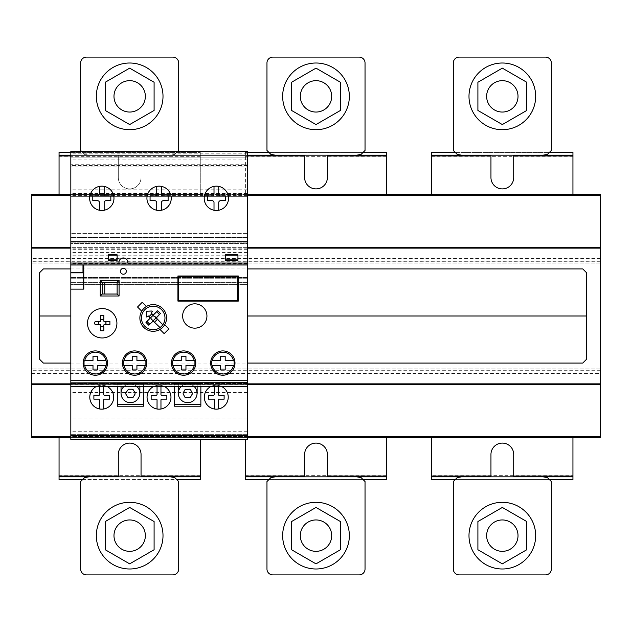 <?xml version="1.0" encoding="UTF-8"?>
<svg xmlns="http://www.w3.org/2000/svg" width="632" height="632" viewBox="0 0 632 632"><rect width="100%" height="100%" fill="white"/><g stroke="black" fill="none" stroke-linecap="round" stroke-linejoin="round"><path stroke-width="0.47" stroke-dasharray="3.16 2.37" d="M316 563.855L291.573 549.745L291.573 521.542L316 507.441L340.427 521.542L340.427 549.745L316 563.855L291.573 549.745L316 563.855L340.427 549.745L316 563.855M323.845 549.232A15.689 15.689 0 0 0 329.588 527.799A15.689 15.689 0 0 0 308.155 522.056A15.689 15.689 0 0 0 302.412 543.488A15.689 15.689 0 0 0 323.845 549.232M316 568.99A33.346 33.346 0 0 1 282.654 535.644A33.346 33.346 0 0 1 316 502.306A33.346 33.346 0 0 1 349.346 535.644A33.346 33.346 0 0 1 316 568.99A33.346 33.346 0 0 1 282.654 535.644A33.346 33.346 0 0 1 316 502.306A33.346 33.346 0 0 0 282.654 535.644A33.346 33.346 0 0 0 316 568.99A33.346 33.346 0 0 0 349.346 535.644A33.346 33.346 0 0 0 316 502.306A33.346 33.346 0 0 1 349.346 535.644A33.346 33.346 0 0 1 316 568.99M340.427 549.745L340.427 521.542L340.427 549.745M340.427 521.542L316 507.441L340.427 521.542M316 507.441L291.573 521.542L316 507.441M291.573 521.542L291.573 549.745L291.573 521.542M129.671 563.855L105.244 549.745L105.244 521.542L129.671 507.441L154.097 521.542L154.097 549.745L129.671 563.855L105.244 549.745L129.671 563.855L154.097 549.745L129.671 563.855M137.515 549.232A15.689 15.689 0 0 0 143.259 527.799A15.689 15.689 0 0 0 121.826 522.056A15.689 15.689 0 0 0 116.083 543.488A15.689 15.689 0 0 0 137.515 549.232M129.671 568.99A33.346 33.346 0 0 1 96.325 535.644A33.346 33.346 0 0 1 129.671 502.306A33.346 33.346 0 0 1 163.009 535.644A33.346 33.346 0 0 1 129.671 568.99A33.346 33.346 0 0 1 96.325 535.644A33.346 33.346 0 0 1 129.671 502.306A33.346 33.346 0 0 0 96.325 535.644A33.346 33.346 0 0 0 129.671 568.99A33.346 33.346 0 0 0 163.009 535.644A33.346 33.346 0 0 0 129.671 502.306A33.346 33.346 0 0 1 163.009 535.644A33.346 33.346 0 0 1 129.671 568.99M154.097 549.745L154.097 521.542L154.097 549.745M154.097 521.542L129.671 507.441L154.097 521.542M129.671 507.441L105.244 521.542L129.671 507.441M105.244 521.542L105.244 549.745L105.244 521.542M502.329 563.855L477.903 549.745L477.903 521.542L502.329 507.441L526.756 521.542L526.756 549.745L502.329 563.855L477.903 549.745L502.329 563.855L526.756 549.745L502.329 563.855M510.174 549.232A15.689 15.689 0 0 0 515.917 527.799A15.689 15.689 0 0 0 494.485 522.056A15.689 15.689 0 0 0 488.741 543.488A15.689 15.689 0 0 0 510.174 549.232M502.329 568.99A33.346 33.346 0 0 1 468.991 535.644A33.346 33.346 0 0 1 502.329 502.306A33.346 33.346 0 0 1 535.675 535.644A33.346 33.346 0 0 1 502.329 568.99A33.346 33.346 0 0 1 468.991 535.644A33.346 33.346 0 0 1 502.329 502.306A33.346 33.346 0 0 0 468.991 535.644A33.346 33.346 0 0 0 502.329 568.99A33.346 33.346 0 0 0 535.675 535.644A33.346 33.346 0 0 0 502.329 502.306A33.346 33.346 0 0 1 535.675 535.644A33.346 33.346 0 0 1 502.329 568.99M526.756 549.745L526.756 521.542L526.756 549.745M526.756 521.542L502.329 507.441L526.756 521.542M502.329 507.441L477.903 521.542L502.329 507.441M477.903 521.542L477.903 549.745L477.903 521.542M545.479 57.101L545.479 57.101A5.886 5.886 0 0 1 551.365 62.987L551.365 150.463L547.438 154.382L543.125 155.172L461.534 155.172L457.22 154.382L453.294 150.463L453.294 62.987A5.886 5.886 0 0 1 459.18 57.101M543.125 155.172L461.534 155.172M502.329 68.145L477.903 82.255L477.903 110.458L502.329 124.559L526.756 110.458L526.756 82.255L502.329 68.145L477.903 82.255L502.329 68.145L526.756 82.255L502.329 68.145M488.741 88.512A15.689 15.689 0 0 1 510.174 82.768A15.689 15.689 0 0 1 515.917 104.201A15.689 15.689 0 0 1 494.485 109.944A15.689 15.689 0 0 1 488.741 88.512M502.329 129.694A33.346 33.346 0 0 0 535.675 96.356A33.346 33.346 0 0 0 502.329 63.01A33.346 33.346 0 0 0 468.991 96.356A33.346 33.346 0 0 0 502.329 129.694A33.346 33.346 0 0 0 535.675 96.356A33.346 33.346 0 0 0 502.329 63.01A33.346 33.346 0 0 1 535.675 96.356A33.346 33.346 0 0 1 502.329 129.694A33.346 33.346 0 0 1 468.991 96.356A33.346 33.346 0 0 1 502.329 63.01A33.346 33.346 0 0 0 468.991 96.356A33.346 33.346 0 0 0 502.329 129.694M526.756 82.255L526.756 110.458L526.756 82.255M526.756 110.458L502.329 124.559L526.756 110.458M502.329 124.559L477.903 110.458L502.329 124.559M477.903 110.458L477.903 82.255L477.903 110.458M177.932 151.238L174.78 154.382L170.466 155.172L88.875 155.172L84.562 154.382L81.41 151.238M172.82 57.101L172.82 57.101A5.886 5.886 0 0 1 178.706 62.987L178.706 150.463L174.78 154.382L170.466 155.172L88.875 155.172L84.562 154.382L80.635 150.463L80.635 62.987A5.886 5.886 0 0 1 86.521 57.101M129.671 68.145L105.244 82.255L105.244 110.458L129.671 124.559L154.097 110.458L154.097 82.255L129.671 68.145L105.244 82.255L129.671 68.145L154.097 82.255L129.671 68.145M116.083 88.512A15.689 15.689 0 0 1 137.515 82.768A15.689 15.689 0 0 1 143.259 104.201A15.689 15.689 0 0 1 121.826 109.944A15.689 15.689 0 0 1 116.083 88.512M129.671 129.694A33.346 33.346 0 0 0 163.009 96.356A33.346 33.346 0 0 0 129.671 63.01A33.346 33.346 0 0 0 96.325 96.356A33.346 33.346 0 0 0 129.671 129.694A33.346 33.346 0 0 0 163.009 96.356A33.346 33.346 0 0 0 129.671 63.01A33.346 33.346 0 0 1 163.009 96.356A33.346 33.346 0 0 1 129.671 129.694A33.346 33.346 0 0 1 96.325 96.356A33.346 33.346 0 0 1 129.671 63.01A33.346 33.346 0 0 0 96.325 96.356A33.346 33.346 0 0 0 129.671 129.694M154.097 82.255L154.097 110.458L154.097 82.255M154.097 110.458L129.671 124.559L154.097 110.458M129.671 124.559L105.244 110.458L129.671 124.559M105.244 110.458L105.244 82.255L105.244 110.458M359.15 57.101L359.15 57.101A5.886 5.886 0 0 1 365.035 62.987L365.035 150.463L361.109 154.382L356.796 155.172L275.204 155.172L270.891 154.382L266.965 150.463L266.965 62.987A5.886 5.886 0 0 1 272.85 57.101M356.796 155.172L275.204 155.172M316 68.145L291.573 82.255L291.573 110.458L316 124.559L340.427 110.458L340.427 82.255L316 68.145L291.573 82.255L316 68.145L340.427 82.255L316 68.145M302.412 88.512A15.689 15.689 0 0 1 323.845 82.768A15.689 15.689 0 0 1 329.588 104.201A15.689 15.689 0 0 1 308.155 109.944A15.689 15.689 0 0 1 302.412 88.512M316 129.694A33.346 33.346 0 0 0 349.346 96.356A33.346 33.346 0 0 0 316 63.01A33.346 33.346 0 0 0 282.654 96.356A33.346 33.346 0 0 0 316 129.694A33.346 33.346 0 0 0 349.346 96.356A33.346 33.346 0 0 0 316 63.01A33.346 33.346 0 0 1 349.346 96.356A33.346 33.346 0 0 1 316 129.694A33.346 33.346 0 0 1 282.654 96.356A33.346 33.346 0 0 1 316 63.01A33.346 33.346 0 0 0 282.654 96.356A33.346 33.346 0 0 0 316 129.694M340.427 82.255L340.427 110.458L340.427 82.255M340.427 110.458L316 124.559L340.427 110.458M316 124.559L291.573 110.458L316 124.559M291.573 110.458L291.573 82.255L291.573 110.458M543.125 476.828L461.534 476.828L543.125 476.828L547.438 477.618L551.365 481.537L551.365 569.013A5.886 5.886 0 0 1 545.479 574.899L459.18 574.899M453.294 569.013L453.294 481.537L457.22 477.618L461.534 476.828M170.466 476.828L88.875 476.828L170.466 476.828L174.78 477.618L178.706 481.537L178.706 569.013A5.886 5.886 0 0 1 172.82 574.899L86.521 574.899M80.635 569.013L80.635 481.537L84.562 477.618L88.875 476.828M356.796 476.828L275.204 476.828L356.796 476.828L361.109 477.618L365.035 481.537L365.035 569.013A5.886 5.886 0 0 1 359.15 574.899L272.85 574.899M266.965 569.013L266.965 481.537L270.891 477.618L275.204 476.828M200.281 155.954L200.281 194.395L200.281 152.423L200.281 155.954L141.047 155.954L141.047 155.172L118.295 155.172L118.295 177.521A11.376 11.376 0 0 0 129.671 188.905A11.376 11.376 0 0 0 141.047 177.529L141.047 155.954M70.831 152.423L200.281 152.423L59.06 152.423L59.06 194.395L200.281 194.395L59.06 194.395M70.831 155.172L118.295 155.172L118.295 177.521A11.376 11.376 0 0 0 129.671 188.905A11.376 11.376 0 0 0 141.047 177.529L141.047 155.172L200.281 155.172L59.06 155.172M118.295 155.954L70.831 155.954M200.281 156.341L59.06 156.341M386.61 194.395L245.39 194.395L386.61 194.395L386.61 152.423L245.39 152.423L245.39 194.395L245.39 152.423L247.349 152.423M268.932 152.423L363.068 152.423M386.61 155.172L247.349 155.172M247.349 155.954L245.39 155.954M386.61 156.341L245.39 156.341M327.376 155.172L327.376 177.529A11.376 11.376 0 0 1 316 188.905A11.376 11.376 0 0 1 304.624 177.521L304.624 155.172M572.94 194.395L572.94 152.423L431.719 152.423L431.719 194.395L572.94 194.395L431.719 194.395M455.261 152.423L549.398 152.423M572.94 155.172L431.719 155.172M572.94 156.341L431.719 156.341M513.705 155.172L513.705 177.529A11.376 11.376 0 0 1 502.329 188.905A11.376 11.376 0 0 1 490.953 177.521L490.953 155.172M200.281 439.564L200.281 479.577L59.06 479.577L59.06 437.605L200.281 437.605L59.06 437.605M82.602 479.577L176.739 479.577M200.281 476.828L59.06 476.828M200.281 475.659L59.06 475.659M141.047 476.828L141.047 454.471A11.376 11.376 0 0 0 129.671 443.095A11.376 11.376 0 0 0 118.295 454.479L118.295 476.828M386.61 437.605L245.39 437.605L386.61 437.605L386.61 479.577L245.39 479.577L245.39 439.564M268.932 479.577L363.068 479.577M386.61 476.828L245.39 476.828M386.61 475.659L245.39 475.659M327.376 476.828L327.376 454.471A11.376 11.376 0 0 0 316 443.095A11.376 11.376 0 0 0 304.624 454.479L304.624 476.828M572.94 475.659L572.94 479.577L431.719 479.577L431.719 437.605L572.94 437.605L572.94 475.659L431.719 475.659M455.261 479.577L549.398 479.577M572.94 476.828L431.719 476.828M513.705 476.828L513.705 454.471A11.376 11.376 0 0 0 502.329 443.095A11.376 11.376 0 0 0 490.953 454.479L490.953 476.828M431.719 437.605L572.94 437.605M600.4 373.623L600.4 384.651L600.4 368.954L600.4 373.623L31.6 373.623L31.6 368.954L31.6 384.651L31.6 373.623M600.4 194.395L600.4 437.605L31.6 437.605L31.6 194.395L600.4 194.395L600.4 284.621L600.4 194.395M600.4 261.087L600.4 247.349L600.4 263.046L600.4 261.087L31.6 261.087L31.6 263.046L31.6 247.349L31.6 261.087M247.349 194.395L70.831 194.395L70.831 284.621L70.831 194.395M70.831 437.605L70.831 347.379L70.831 437.605L70.831 399.558L70.831 437.605L247.349 437.605M247.349 195.572L70.831 195.572M600.4 263.046L31.6 263.046L600.4 263.046M600.4 261.735L31.6 261.735M600.4 258.377L31.6 258.377M600.4 247.349L31.6 247.349M247.349 247.349L70.831 247.349M247.349 248.123L70.831 248.123M247.349 383.861L70.831 383.861M247.349 384.651L247.349 436.815L247.349 384.651L70.831 384.651L70.831 436.815L70.831 380.725L70.831 384.651L247.349 384.651L70.831 384.651M600.4 384.651L31.6 384.651M600.4 370.265L31.6 370.265M600.4 368.954L31.6 368.954L600.4 368.954M600.4 370.913L31.6 370.913M247.349 164.731L247.349 436.815L247.349 263.038L247.349 436.42L70.831 436.428L70.831 417.989L70.831 436.42L247.349 436.42L247.349 436.001L70.831 436.001L70.831 263.038L70.831 436.815L70.831 151.238L247.349 151.238L247.349 241.463L70.831 241.463L247.349 241.463L247.349 196.355L70.831 196.355L247.349 196.355L247.349 157.123L70.831 157.123L247.349 157.123L247.349 193.534L247.349 166.145L70.831 166.145L247.349 166.145L247.349 164.731L70.831 164.731M153.205 304.624A13.335 13.335 0 0 0 139.87 317.959A13.335 13.335 0 0 0 153.205 331.294A13.335 13.335 0 0 0 166.54 317.959A13.335 13.335 0 0 0 153.205 304.624M141.718 311.181A13.335 13.335 0 0 1 146.434 306.473L142.247 302.286L137.531 307.002L141.718 311.181M160.03 327.55L153.213 321.056L148.741 325.196L145.968 322.423L150.108 317.951L148.496 316.016L146.758 317.059L146.276 316.34L146.505 311.252L151.593 311.023L152.32 311.505L151.269 313.243L153.213 314.855L157.676 310.715L160.449 313.488L156.309 317.951L162.803 324.777A11.771 11.771 0 0 0 155.614 306.433A11.771 11.771 0 0 0 141.686 320.369A11.771 11.771 0 0 0 160.03 327.55M149.049 316.569L151.822 313.796M164.699 324.73A13.335 13.335 0 0 1 159.975 329.446L164.162 333.633L168.878 328.917L164.699 324.73M130.421 383.901A9.385 9.385 0 0 1 139.806 393.286A9.385 9.385 0 0 1 130.421 402.671A9.385 9.385 0 0 1 121.036 393.286A9.385 9.385 0 0 1 136.804 386.413A9.385 9.385 0 0 0 124.038 386.413A9.385 9.385 0 0 1 130.421 383.901M143.598 386.413L143.598 382.684L117.315 382.684L117.315 386.413M143.598 383.703L117.315 383.466L143.598 383.466L143.598 382.684L117.315 382.684L117.315 383.703L143.598 383.703L143.598 406.218L117.315 406.218L117.315 383.703M143.598 383.663L117.315 383.663M187.696 402.671A9.385 9.385 0 0 0 197.073 393.286A9.385 9.385 0 0 0 187.696 383.901A9.385 9.385 0 0 1 194.071 386.413A9.385 9.385 0 0 0 181.313 386.413A9.385 9.385 0 0 1 187.696 383.901A9.385 9.385 0 0 0 178.311 393.286A9.385 9.385 0 0 0 187.696 402.671M200.865 386.413L200.865 382.684L174.582 382.684L174.582 386.413M200.865 383.703L174.582 383.466L200.865 383.466L200.865 382.684L174.582 382.684L174.582 383.703L200.865 383.703L200.865 406.218L174.582 406.218L174.582 383.703M200.865 383.663L174.582 383.663M99.769 386.413L99.769 385.394A11.969 11.969 0 0 0 99.769 408.999A11.969 11.969 0 0 0 113.697 397.196A11.969 11.969 0 0 0 103.695 385.394L103.695 386.413M149.879 404.93A11.969 11.969 0 0 0 157.044 408.999L157.044 399.938A0.79 0.79 0 0 0 156.341 399.163L151.159 399.163L151.159 395.237L156.317 395.237A0.798 0.798 0 0 0 157.044 394.431L157.044 385.394A11.969 11.969 0 0 1 164.186 386.413A11.969 11.969 0 0 0 153.829 386.413A11.969 11.969 0 0 1 157.044 385.394A11.969 11.969 0 0 0 149.879 404.93M157.044 386.413L157.044 385.394A11.969 11.969 0 0 1 160.963 385.394L160.963 394.455A0.798 0.798 0 0 0 161.689 395.237L166.848 395.237L166.848 399.163L161.666 399.163A0.79 0.79 0 0 0 160.963 399.953L160.963 408.999A11.969 11.969 0 0 0 160.963 385.394L160.963 386.413M214.319 386.413L214.319 385.394A11.969 11.969 0 0 0 214.319 408.999A11.969 11.969 0 0 0 225.403 389.462A11.969 11.969 0 0 0 218.238 385.394L218.238 386.413M218.238 408.999L218.238 399.953A0.79 0.79 0 0 1 218.941 399.163L224.123 399.163L224.123 395.237L218.964 395.237A0.798 0.798 0 0 1 218.238 394.455L218.238 385.394A11.969 11.969 0 0 0 214.319 385.394L214.319 394.431A0.798 0.798 0 0 1 213.584 395.237L208.434 395.237L208.434 399.163L213.616 399.163A0.79 0.79 0 0 1 214.319 399.938L214.319 408.999M70.831 384.098L70.831 439.564L70.831 383.466L70.831 384.098L247.349 384.098L70.831 383.703M247.349 383.703L247.349 384.098M211.096 386.413A11.969 11.969 0 0 1 221.453 386.413A11.969 11.969 0 0 0 211.096 386.413M96.554 386.413A11.969 11.969 0 0 1 106.911 386.413A11.969 11.969 0 0 0 96.554 386.413M103.695 408.999L103.695 399.961A0.798 0.798 0 0 1 104.375 399.163L109.573 399.163L109.573 395.237L104.422 395.237A0.798 0.798 0 0 1 103.695 394.455L103.695 385.394A11.969 11.969 0 0 0 99.769 385.394L99.769 394.431A0.798 0.798 0 0 1 99.042 395.237L93.884 395.237L93.884 399.163L99.066 399.163A0.79 0.79 0 0 1 99.769 399.938L99.769 408.999M247.349 436.594L247.349 439.564L70.831 439.564L70.831 436.001L247.349 436.001L247.349 436.594L70.831 436.594M247.349 383.466L70.831 383.466L247.349 383.466M247.349 417.989L70.831 417.989M247.349 434.65L70.831 434.65L247.349 434.65M247.349 436.42L70.831 436.42M247.349 436.199L70.831 436.199M247.349 435.638L70.831 435.638M107.219 365.691A12.158 12.158 0 0 0 97.968 351.195A12.158 12.158 0 0 0 83.471 360.445A12.158 12.158 0 0 0 92.722 374.942A12.158 12.158 0 0 0 107.219 365.691M194.79 328.15A12.158 12.158 0 0 0 206.941 315.992A12.158 12.158 0 0 0 194.79 303.834A12.158 12.158 0 0 0 182.632 315.992A12.158 12.158 0 0 0 194.79 328.15M102.21 337.962A14.71 14.71 0 0 0 116.92 323.252A14.71 14.71 0 0 0 102.21 308.542A14.71 14.71 0 0 0 87.5 323.252A14.71 14.71 0 0 0 102.21 337.962M122.418 363.068A12.158 12.158 0 0 0 134.577 375.226A12.158 12.158 0 0 0 146.735 363.068A12.158 12.158 0 0 0 134.577 350.91A12.158 12.158 0 0 0 122.418 363.068M183.604 375.226A12.158 12.158 0 0 0 195.77 363.068A12.158 12.158 0 0 0 183.604 350.91A12.158 12.158 0 0 0 171.446 363.068A12.158 12.158 0 0 0 183.604 375.226M222.835 375.226A12.158 12.158 0 0 0 234.993 363.068A12.158 12.158 0 0 0 222.835 350.91A12.158 12.158 0 0 0 210.677 363.068A12.158 12.158 0 0 0 222.835 375.226M234.148 361.259L233.492 360.714L225.19 360.714L225.19 356.211L220.481 356.211L220.481 360.714L212.178 360.714L211.515 361.259L211.515 364.877L212.178 365.422L220.481 365.422L220.481 369.933L225.19 369.933L225.19 365.422L233.492 365.422L234.148 364.877L234.148 361.259M233.485 360.714L233.492 360.714A10.91 10.91 0 0 0 212.178 360.714L212.186 360.714M212.178 365.422A10.91 10.91 0 0 0 233.492 365.422M194.925 361.259L194.261 360.714L185.958 360.714L185.958 356.211L181.25 356.211L181.25 360.714L172.955 360.714L172.291 361.259L172.291 364.877L172.955 365.422L181.25 365.422L181.25 369.933L185.958 369.933L185.958 365.422L194.261 365.422L194.925 364.877L194.925 361.259M194.261 360.714L194.261 360.714A10.91 10.91 0 0 0 172.955 360.714L172.955 360.714M172.955 365.422A10.91 10.91 0 0 0 194.261 365.422M145.226 360.714L136.923 360.714L136.923 356.211L132.222 356.211L132.222 360.714L123.919 360.714L123.256 361.259L123.256 364.877L123.919 365.422L132.222 365.422L132.222 369.933L136.923 369.933L136.923 365.422L145.226 365.422L145.889 364.877L145.889 361.259L145.226 360.714A10.91 10.91 0 0 0 123.919 360.714M123.919 365.422A10.91 10.91 0 0 0 145.226 365.422M103.822 330.749L100.599 330.749L100.599 326.831L103.822 326.831L103.822 330.749M98.434 324.674L96.001 324.674A1.572 1.572 0 0 1 94.516 323.102L94.516 323.007A1.572 1.572 0 0 1 96.001 321.443L98.434 321.443L98.434 324.674M109.905 324.674L105.979 324.674L105.979 321.443L109.905 321.443L109.905 324.674M103.711 320.787A0.79 0.79 0 0 0 104.422 321.554L105.868 321.554L105.868 324.564L104.422 324.564A0.79 0.79 0 0 0 103.711 325.322L103.711 326.72L100.709 326.72L100.709 325.322A0.79 0.79 0 0 0 99.998 324.564L98.545 324.564L98.545 321.554L99.998 321.554A0.79 0.79 0 0 0 100.709 320.787L100.709 319.397L103.711 319.397L103.711 320.787M103.822 319.286L100.599 319.286L100.599 315.36L103.822 315.36L103.822 319.286M178.706 276.769L178.706 300.311L237.545 300.311L237.545 276.769L178.706 276.769M84.688 360.714L84.032 361.259L84.032 364.877L84.688 365.422A10.91 10.91 0 0 0 106.002 365.422L106.658 364.877L106.658 361.259L106.002 360.714A10.91 10.91 0 0 0 84.696 360.714L92.991 360.714L92.991 356.211L97.699 356.211L97.699 360.714L106.002 360.714M84.688 365.422L92.991 365.422L92.991 369.933L97.699 369.933L97.699 365.422L106.002 365.422M247.349 312.461L247.349 382.684L70.831 382.684L247.349 382.684L247.349 265.005L247.349 284.613L70.831 284.613L247.349 284.613L70.831 284.613L247.349 284.613L247.349 294.812M70.831 312.461L70.831 382.684L70.831 263.038L247.349 263.038L70.831 263.038L247.349 263.038L70.831 263.038L247.349 263.038L70.831 263.038L247.349 263.038L247.349 284.613L247.349 264.998L70.831 265.005L247.349 265.005L247.349 263.038L247.349 264.998L70.831 265.005L70.831 294.812M247.349 382.881L70.831 382.881M247.349 386.413L70.831 386.413M247.349 439.564L70.831 439.564L247.349 439.564M247.349 165.537L247.349 255.194L247.349 237.545L247.349 243.431L70.831 243.431L247.349 243.431L70.831 243.431L247.349 243.431L247.349 233.619L70.831 233.619L247.349 233.619L247.349 157.123L70.831 157.123L247.349 157.123L247.349 165.537L70.831 165.537M247.349 196.355L70.831 196.355L247.349 196.355M247.349 242.846L70.831 242.846L247.349 242.846M247.349 436.815L70.831 436.815L247.349 436.815M247.349 431.719L70.831 431.719M247.349 392.488L70.831 392.488M247.349 380.725L70.831 380.725L247.349 380.725M104.169 186.385L104.169 194A1.959 1.959 0 0 0 106.129 195.96L110.837 195.96L110.837 200.668L106.129 200.668A1.967 1.967 0 0 0 104.169 202.635L104.169 210.243A12.158 12.158 0 0 0 101.815 186.156A12.158 12.158 0 0 0 99.461 186.385L99.461 194A1.959 1.959 0 0 1 97.51 195.96L92.793 195.96L92.793 200.668L97.494 200.668A1.967 1.967 0 0 1 99.461 202.627L99.461 210.243A12.158 12.158 0 0 0 101.815 210.472M161.444 210.243A12.158 12.158 0 0 0 161.444 186.385A12.158 12.158 0 0 0 150.487 206.909A12.158 12.158 0 0 0 161.444 210.243L161.444 202.635A1.967 1.967 0 0 1 163.404 200.668L168.112 200.668L168.112 195.96L163.404 195.96A1.959 1.959 0 0 1 161.444 194L161.444 186.385M218.719 210.243A12.158 12.158 0 0 0 218.719 186.385A12.158 12.158 0 0 0 207.762 206.909A12.158 12.158 0 0 0 218.719 210.243L218.719 202.635A1.967 1.967 0 0 1 220.679 200.668L225.387 200.668L225.387 195.96L220.679 195.96A1.959 1.959 0 0 1 218.719 194L218.719 186.385M214.011 186.385L214.011 194A1.959 1.959 0 0 1 212.052 195.96L207.335 195.96L207.335 200.668L212.044 200.668A1.967 1.967 0 0 1 214.011 202.627L214.011 210.243M156.736 186.385L156.736 194A1.959 1.959 0 0 1 154.777 195.96L150.068 195.96L150.068 200.668L154.769 200.668A1.967 1.967 0 0 1 156.736 202.627L156.736 210.243M247.349 263.497L70.831 263.497M247.349 282.654L70.831 282.654L247.349 282.654M247.349 264.152L70.831 264.152M247.349 264.216L70.831 264.216L247.349 264.216M247.349 277.551L70.831 277.551L247.349 277.551M247.349 278.736L70.831 278.736L247.349 278.736M247.349 252.587L70.831 252.587M247.349 237.545L70.831 237.545L247.349 237.545M247.349 255.194L70.831 255.194M247.349 157.123L70.831 157.123M247.349 241.463L70.831 241.463M197.137 383.663L197.137 386.413M139.87 383.663L139.87 386.413M178.311 386.413L178.311 383.663M121.036 386.413L121.036 383.663M247.349 296.384L247.349 296.882M247.349 302.467L247.349 304.427M247.349 305.288L247.349 303.605M247.349 263.038L247.349 284.613M247.349 304.229L247.349 310.115L247.349 304.229M247.349 301.282L247.349 302.151L247.349 301.282M70.831 272.258L70.831 293.05M70.831 296.384L70.831 296.882M70.831 302.467L70.831 304.427M70.831 305.288L70.831 303.605M70.831 263.038L70.831 284.613M70.831 304.229L70.831 310.115L70.831 304.229M70.831 301.282L70.831 302.151L70.831 301.282M70.831 268.924L247.349 268.924M70.831 363.068L247.349 363.068M70.831 315.992L247.349 315.992M600.4 399.558L600.4 347.379L600.4 399.558M143.598 384.098L117.315 384.098M143.598 383.553L117.315 383.553M200.865 384.098L174.582 384.098M200.865 383.553L174.582 383.553M247.349 383.553L70.831 383.553M247.349 414.063L70.831 414.063M247.349 159.09L70.831 159.09M247.349 189.805L70.831 189.805M247.349 193.463L70.831 193.463M247.349 249.68L70.831 249.68M247.349 153.205L70.831 153.205M247.349 151.238L70.831 151.238M247.349 193.534L70.831 193.534"/><path stroke-width="0.95" d="M291.573 549.745L316 563.855L340.427 549.745L340.427 521.542L316 507.441L291.573 521.542L291.573 549.745M329.588 527.799A15.689 15.689 0 0 0 308.155 522.056A15.689 15.689 0 0 0 302.412 543.488A15.689 15.689 0 0 0 323.845 549.232A15.689 15.689 0 0 0 329.588 527.799M282.654 535.644A33.346 33.346 0 0 0 316 568.99A33.346 33.346 0 0 0 349.346 535.644A33.346 33.346 0 0 0 316 502.306A33.346 33.346 0 0 0 282.654 535.644M105.244 549.745L129.671 563.855L154.097 549.745L154.097 521.542L129.671 507.441L105.244 521.542L105.244 549.745M143.259 527.799A15.689 15.689 0 0 0 121.826 522.056A15.689 15.689 0 0 0 116.083 543.488A15.689 15.689 0 0 0 137.515 549.232A15.689 15.689 0 0 0 143.259 527.799M96.325 535.644A33.346 33.346 0 0 0 129.671 568.99A33.346 33.346 0 0 0 163.009 535.644A33.346 33.346 0 0 0 129.671 502.306A33.346 33.346 0 0 0 96.325 535.644M477.903 549.745L502.329 563.855L526.756 549.745L526.756 521.542L502.329 507.441L477.903 521.542L477.903 549.745M515.917 527.799A15.689 15.689 0 0 0 494.485 522.056A15.689 15.689 0 0 0 488.741 543.488A15.689 15.689 0 0 0 510.174 549.232A15.689 15.689 0 0 0 515.917 527.799M468.991 535.644A33.346 33.346 0 0 0 502.329 568.99A33.346 33.346 0 0 0 535.675 535.644A33.346 33.346 0 0 0 502.329 502.306A33.346 33.346 0 0 0 468.991 535.644M461.534 155.172L457.22 154.382L453.294 150.463L453.294 62.987A5.886 5.886 0 0 1 459.18 57.101L545.479 57.101A5.886 5.886 0 0 1 551.365 62.987L551.365 150.463L547.438 154.382L543.125 155.172M459.18 57.101L545.479 57.101M477.903 82.255L502.329 68.145L526.756 82.255L526.756 110.458L502.329 124.559L477.903 110.458L477.903 82.255M494.485 109.944A15.689 15.689 0 0 1 488.741 88.512A15.689 15.689 0 0 1 510.174 82.768A15.689 15.689 0 0 1 515.917 104.201A15.689 15.689 0 0 1 494.485 109.944M502.329 63.01A33.346 33.346 0 0 1 535.675 96.356A33.346 33.346 0 0 1 502.329 129.694A33.346 33.346 0 0 1 468.991 96.356A33.346 33.346 0 0 1 502.329 63.01M81.41 151.238L80.635 150.463L80.635 62.987A5.886 5.886 0 0 1 86.521 57.101L172.82 57.101A5.886 5.886 0 0 1 178.706 62.987L178.706 150.463L177.932 151.238M86.521 57.101L172.82 57.101M105.244 82.255L129.671 68.145L154.097 82.255L154.097 110.458L129.671 124.559L105.244 110.458L105.244 82.255M121.826 109.944A15.689 15.689 0 0 1 116.083 88.512A15.689 15.689 0 0 1 137.515 82.768A15.689 15.689 0 0 1 143.259 104.201A15.689 15.689 0 0 1 121.826 109.944M129.671 63.01A33.346 33.346 0 0 1 163.009 96.356A33.346 33.346 0 0 1 129.671 129.694A33.346 33.346 0 0 1 96.325 96.356A33.346 33.346 0 0 1 129.671 63.01M275.204 155.172L270.891 154.382L266.965 150.463L266.965 62.987A5.886 5.886 0 0 1 272.85 57.101L359.15 57.101A5.886 5.886 0 0 1 365.035 62.987L365.035 150.463L361.109 154.382L356.796 155.172M272.85 57.101L359.15 57.101M291.573 82.255L316 68.145L340.427 82.255L340.427 110.458L316 124.559L291.573 110.458L291.573 82.255M308.155 109.944A15.689 15.689 0 0 1 302.412 88.512A15.689 15.689 0 0 1 323.845 82.768A15.689 15.689 0 0 1 329.588 104.201A15.689 15.689 0 0 1 308.155 109.944M316 63.01A33.346 33.346 0 0 1 349.346 96.356A33.346 33.346 0 0 1 316 129.694A33.346 33.346 0 0 1 282.654 96.356A33.346 33.346 0 0 1 316 63.01M461.534 476.828L457.22 477.618L453.294 481.537L453.294 569.013A5.886 5.886 0 0 0 459.18 574.899L545.479 574.899A5.886 5.886 0 0 0 551.365 569.013L551.365 481.537L547.438 477.618L543.125 476.828M459.18 574.899A5.886 5.886 0 0 1 453.294 569.013M88.875 476.828L84.562 477.618L80.635 481.537L80.635 569.013A5.886 5.886 0 0 0 86.521 574.899L172.82 574.899A5.886 5.886 0 0 0 178.706 569.013L178.706 481.537L174.78 477.618L170.466 476.828M86.521 574.899A5.886 5.886 0 0 1 80.635 569.013M275.204 476.828L270.891 477.618L266.965 481.537L266.965 569.013A5.886 5.886 0 0 0 272.85 574.899L359.15 574.899A5.886 5.886 0 0 0 365.035 569.013L365.035 481.537L361.109 477.618L356.796 476.828M272.85 574.899A5.886 5.886 0 0 1 266.965 569.013M59.06 194.395L59.06 152.423L70.831 152.423M70.831 155.954L59.06 155.954M363.068 152.423L386.61 152.423L386.61 155.954L327.376 155.954L327.376 155.172L59.06 155.172M386.61 155.954L386.61 194.395M247.349 152.423L268.932 152.423M386.61 155.172L327.376 155.172M304.624 155.172L304.624 177.521A11.376 11.376 0 0 0 316 188.905A11.376 11.376 0 0 0 327.376 177.529L327.376 155.954M304.624 155.954L247.349 155.954M549.398 152.423L572.94 152.423L572.94 194.395M431.719 194.395L431.719 152.423L455.261 152.423M513.705 155.954L513.705 155.172L490.953 155.172L490.953 177.521A11.376 11.376 0 0 0 502.329 188.905A11.376 11.376 0 0 0 513.705 177.529L513.705 155.954L572.94 155.954M572.94 155.172L513.705 155.172M490.953 155.954L431.719 155.954M490.953 155.172L431.719 155.172M176.739 479.577L200.281 479.577L200.281 439.564M59.06 437.605L59.06 479.577L82.602 479.577M200.281 476.046L141.047 476.046L141.047 476.828L118.295 476.828L118.295 476.046L59.06 476.046M200.281 476.828L141.047 476.828M118.295 476.046L118.295 454.479A11.376 11.376 0 0 1 129.671 443.095A11.376 11.376 0 0 1 141.047 454.471L141.047 476.046M118.295 476.828L59.06 476.828M363.068 479.577L386.61 479.577L386.61 437.605M245.39 439.564L245.39 479.577L268.932 479.577M386.61 476.046L327.376 476.046L327.376 476.828L304.624 476.828L304.624 476.046L245.39 476.046M386.61 476.828L327.376 476.828M304.624 476.046L304.624 454.479A11.376 11.376 0 0 1 316 443.095A11.376 11.376 0 0 1 327.376 454.471L327.376 476.046M304.624 476.828L245.39 476.828M549.398 479.577L572.94 479.577L572.94 437.605M431.719 437.605L431.719 479.577L455.261 479.577M572.94 476.046L513.705 476.046L513.705 476.828L490.953 476.828L490.953 476.046L431.719 476.046M572.94 476.828L513.705 476.828M490.953 476.046L490.953 454.479A11.376 11.376 0 0 1 502.329 443.095A11.376 11.376 0 0 1 513.705 454.471L513.705 476.046M490.953 476.828L431.719 476.828M247.349 437.605L600.4 437.605L600.4 194.395L247.349 194.395M70.831 194.395L31.6 194.395L31.6 437.605L70.831 437.605M600.4 195.572L247.349 195.572M70.831 195.572L31.6 195.572M600.4 247.349L247.349 247.349M70.831 247.349L31.6 247.349M600.4 248.123L247.349 248.123M70.831 248.123L31.6 248.123M600.4 383.861L247.349 383.861M70.831 383.861L31.6 383.861M600.4 384.651L247.349 384.651M70.831 384.651L31.6 384.651M600.4 436.428L247.349 436.428M70.831 436.428L31.6 436.428M153.205 331.294A13.335 13.335 0 0 1 139.87 317.959A13.335 13.335 0 0 1 153.205 304.624A13.335 13.335 0 0 1 166.54 317.959A13.335 13.335 0 0 1 153.205 331.294M146.434 306.473A13.335 13.335 0 0 0 141.718 311.181L137.531 307.002L142.247 302.286L146.434 306.473M150.898 317.485L151.245 319.255L152.739 320.266L153.679 320.266L155.519 318.425L155.172 316.656L152.739 315.652L145.968 322.423L148.741 325.196L153.213 321.056L160.03 327.55A11.771 11.771 0 0 1 141.686 320.369A11.771 11.771 0 0 1 155.614 306.433A11.771 11.771 0 0 1 162.803 324.777L156.309 317.951L160.449 313.488L157.676 310.715L153.213 314.855L151.269 313.243L152.32 311.505L151.593 311.023L146.505 311.252L146.276 316.34L146.758 317.059L148.496 316.016L150.108 317.951L145.968 322.423L148.741 325.196L153.213 321.056L160.03 327.55M151.822 313.796L149.049 316.569L151.822 313.796M159.975 329.446A13.335 13.335 0 0 0 164.699 324.73L168.878 328.917L164.162 333.633L159.975 329.446M136.804 386.413A9.385 9.385 0 0 1 130.421 402.671A9.385 9.385 0 0 1 124.038 386.413A9.385 9.385 0 0 0 126.669 401.889A9.385 9.385 0 0 0 136.804 386.413M117.315 386.413L117.315 406.218L143.598 406.218L143.598 386.413M194.071 386.413A9.385 9.385 0 0 1 187.696 402.671A9.385 9.385 0 0 1 181.313 386.413A9.385 9.385 0 0 0 183.944 401.889A9.385 9.385 0 0 0 194.071 386.413M174.582 386.413L174.582 406.218L200.865 406.218L200.865 386.413M113.697 397.196A11.969 11.969 0 0 1 103.695 408.999A11.969 11.969 0 0 1 96.554 386.413A11.969 11.969 0 0 0 103.514 409.03A11.969 11.969 0 0 0 106.911 386.413A11.969 11.969 0 0 1 113.697 397.196M157.044 386.413L157.044 394.431A0.798 0.798 0 0 1 156.317 395.237L151.159 395.237L151.159 399.163L156.341 399.163A0.79 0.79 0 0 1 157.044 399.938L157.044 408.999A11.969 11.969 0 0 0 160.963 408.999L160.963 399.953A0.79 0.79 0 0 1 161.666 399.163L166.848 399.163L166.848 395.237L161.689 395.237A0.798 0.798 0 0 1 160.963 394.455L160.963 386.413M168.136 389.462A11.969 11.969 0 0 1 166.737 406.321A11.969 11.969 0 0 1 149.879 404.93A11.969 11.969 0 0 1 153.829 386.413A11.969 11.969 0 0 0 160.781 409.03A11.969 11.969 0 0 0 164.186 386.413A11.969 11.969 0 0 1 168.136 389.462M225.403 389.462A11.969 11.969 0 0 1 218.238 408.999A11.969 11.969 0 0 1 211.096 386.413A11.969 11.969 0 0 0 218.056 409.03A11.969 11.969 0 0 0 221.453 386.413A11.969 11.969 0 0 1 225.403 389.462M214.319 408.999L214.319 399.938A0.79 0.79 0 0 0 213.616 399.163L208.434 399.163L208.434 395.237L213.584 395.237A0.798 0.798 0 0 0 214.319 394.431L214.319 386.413M218.238 386.413L218.238 394.455A0.798 0.798 0 0 0 218.964 395.237L224.123 395.237L224.123 399.163L218.941 399.163A0.79 0.79 0 0 0 218.238 399.953L218.238 408.999M247.349 435.551L247.349 265.005L70.831 265.005L70.831 439.564L247.349 439.564L247.349 435.551L70.831 435.551M99.769 408.999L99.769 399.938A0.79 0.79 0 0 0 99.066 399.163L93.884 399.163L93.884 395.237L99.042 395.237A0.798 0.798 0 0 0 99.769 394.431L99.769 386.413M103.695 386.413L103.695 394.455A0.798 0.798 0 0 0 104.422 395.237L109.573 395.237L109.573 399.163L104.375 399.163A0.798 0.798 0 0 0 103.695 399.961L103.695 408.999M83.471 360.445A12.158 12.158 0 0 1 97.968 351.195A12.158 12.158 0 0 1 107.219 365.691A12.158 12.158 0 0 1 92.722 374.942A12.158 12.158 0 0 1 83.471 360.445M194.79 303.834A12.158 12.158 0 0 1 206.941 315.992A12.158 12.158 0 0 1 194.79 328.15A12.158 12.158 0 0 1 182.632 315.992A12.158 12.158 0 0 1 194.79 303.834M102.21 308.542A14.71 14.71 0 0 1 116.92 323.252A14.71 14.71 0 0 1 102.21 337.962A14.71 14.71 0 0 1 87.5 323.252A14.71 14.71 0 0 1 102.21 308.542M146.735 363.068A12.158 12.158 0 0 1 134.577 375.226A12.158 12.158 0 0 1 122.418 363.068A12.158 12.158 0 0 1 134.577 350.91A12.158 12.158 0 0 1 146.735 363.068M183.604 350.91A12.158 12.158 0 0 1 195.77 363.068A12.158 12.158 0 0 1 183.604 375.226A12.158 12.158 0 0 1 171.446 363.068A12.158 12.158 0 0 1 183.604 350.91M222.835 350.91A12.158 12.158 0 0 1 234.993 363.068A12.158 12.158 0 0 1 222.835 375.226A12.158 12.158 0 0 1 210.677 363.068A12.158 12.158 0 0 1 222.835 350.91M233.492 360.714L234.148 361.259L234.148 364.877L233.492 365.422L225.19 365.422L225.19 369.933L220.481 369.933L220.481 365.422L212.178 365.422L211.515 364.877L211.515 361.259L212.178 360.714L220.481 360.714L220.481 356.211L225.19 356.211L225.19 360.714L233.492 360.714A10.91 10.91 0 0 1 233.492 360.714L233.485 360.714A10.91 10.91 0 0 0 212.186 360.714L212.178 360.714A10.91 10.91 0 0 1 212.186 360.714L212.178 360.714M233.492 365.422A10.91 10.91 0 0 1 212.178 365.422M194.261 360.714L194.925 361.259L194.925 364.877L194.261 365.422L185.958 365.422L185.958 369.933L181.25 369.933L181.25 365.422L172.955 365.422L172.291 364.877L172.291 361.259L172.955 360.714L181.25 360.714L181.25 356.211L185.958 356.211L185.958 360.714L194.261 360.714A10.91 10.91 0 0 0 172.955 360.714L172.955 360.714M194.261 365.422A10.91 10.91 0 0 1 172.955 365.422M145.226 360.714L145.889 361.259L145.889 364.877L145.226 365.422L136.923 365.422L136.923 369.933L132.222 369.933L132.222 365.422L123.919 365.422L123.256 364.877L123.256 361.259L123.919 360.714L132.222 360.714L132.222 356.211L136.923 356.211L136.923 360.714L145.226 360.714A10.91 10.91 0 0 0 123.919 360.714M145.226 365.422A10.91 10.91 0 0 1 123.919 365.422M178.706 300.311L178.706 276.769L237.545 276.769L237.545 300.311L178.706 300.311L178.706 276.769L177.916 275.987L177.916 301.093L178.706 300.311L237.545 300.311L238.327 301.093L238.327 275.987L237.545 276.769L237.545 300.311M100.599 330.749L103.822 330.749L103.822 326.831L100.599 326.831L100.599 330.749M96.001 324.674L98.434 324.674L98.434 321.443L96.001 321.443A1.572 1.572 0 0 0 94.516 323.007L94.516 323.102A1.572 1.572 0 0 0 96.001 324.674M105.979 324.674L109.905 324.674L109.905 321.443L105.979 321.443L105.979 324.674M104.422 321.554A0.79 0.79 0 0 1 103.711 320.787L103.711 319.397L100.709 319.397L100.709 320.787A0.79 0.79 0 0 1 99.998 321.554L98.545 321.554L98.545 324.564L99.998 324.564A0.79 0.79 0 0 1 100.709 325.322L100.709 326.72L103.711 326.72L103.711 325.322A0.79 0.79 0 0 1 104.422 324.564L105.868 324.564L105.868 321.554L104.422 321.554M100.599 319.286L103.822 319.286L103.822 315.36L100.599 315.36L100.599 319.286M84.696 360.714L84.032 361.259L84.032 364.877L84.688 365.422A10.91 10.91 0 0 0 106.002 365.422L106.658 364.877L106.658 361.259L106.002 360.714A10.91 10.91 0 0 0 84.696 360.714L92.991 360.714L92.991 356.211L97.699 356.211L97.699 360.714L106.002 360.714M84.688 365.422L92.991 365.422L92.991 369.933L97.699 369.933L97.699 365.422L106.002 365.422M247.349 382.684L70.831 382.881L247.349 382.684M247.349 386.413L70.831 386.413M247.349 265.005L247.349 151.238L70.831 151.238L70.831 265.005M101.815 210.472A12.158 12.158 0 0 0 104.169 210.243A12.158 12.158 0 0 1 89.657 198.314A12.158 12.158 0 0 1 101.815 186.156A12.158 12.158 0 0 1 104.169 210.243L104.169 202.635A1.967 1.967 0 0 1 106.129 200.668L110.837 200.668L110.837 195.96L106.129 195.96A1.959 1.959 0 0 1 104.169 194L104.169 186.385M150.487 206.909A12.158 12.158 0 0 1 156.736 186.385A12.158 12.158 0 0 1 167.685 206.909A12.158 12.158 0 0 1 150.487 206.909M207.762 206.909A12.158 12.158 0 0 1 214.011 186.385A12.158 12.158 0 0 1 224.96 206.909A12.158 12.158 0 0 1 207.762 206.909M218.719 186.385L218.719 194A1.959 1.959 0 0 0 220.679 195.96L225.387 195.96L225.387 200.668L220.679 200.668A1.967 1.967 0 0 0 218.719 202.635L218.719 210.243M214.011 210.243L214.011 202.627A1.967 1.967 0 0 0 212.044 200.668L207.335 200.668L207.335 195.96L212.052 195.96A1.959 1.959 0 0 0 214.011 194L214.011 186.385M161.444 186.385L161.444 194A1.959 1.959 0 0 0 163.404 195.96L168.112 195.96L168.112 200.668L163.404 200.668A1.967 1.967 0 0 0 161.444 202.635L161.444 210.243M156.736 210.243L156.736 202.627A1.967 1.967 0 0 0 154.769 200.668L150.068 200.668L150.068 195.96L154.777 195.96A1.959 1.959 0 0 0 156.736 194L156.736 186.385M247.349 263.038L70.831 263.038M99.461 186.385L99.461 194A1.959 1.959 0 0 1 97.51 195.96L92.793 195.96L92.793 200.668L97.494 200.668A1.967 1.967 0 0 1 99.461 202.627L99.461 210.243A12.158 12.158 0 0 1 99.461 186.385M70.831 151.238L247.349 151.238M127.585 397.117L128.667 397.749L133.06 397.394L135.043 394.139L135.05 392.875L133.32 389.833L132.238 389.193L128.43 389.225L125.863 392.812A1.785 1.785 0 0 0 125.855 394.068L127.585 397.117M197.137 386.413L197.137 393.475M139.87 386.413L139.87 393.475M178.311 393.475L178.311 386.413M121.036 393.475L121.036 386.413M183.359 394.265L184.852 397.117M183.375 392.614L184.915 389.786M183.138 392.812L183.13 394.068M190.398 389.596L189.513 389.193L185.113 389.557M192.089 392.677L190.595 389.833M192.318 394.139L192.326 392.875M185.058 397.346L190.335 397.394M190.54 397.157L192.073 394.336M116.92 323.252A14.71 14.71 0 0 0 94.855 310.517A14.71 14.71 0 0 0 94.855 335.995A14.71 14.71 0 0 0 116.92 323.252M206.941 315.992A12.158 12.158 0 0 0 188.707 305.469A12.158 12.158 0 0 0 188.707 326.523A12.158 12.158 0 0 0 206.941 315.992M126.337 271.278A2.939 2.939 0 0 0 121.921 268.734A2.939 2.939 0 0 0 121.921 273.822A2.939 2.939 0 0 0 126.337 271.278M238.327 275.987L177.916 275.987M178.706 276.769L237.545 276.769M177.916 301.093L238.327 301.093M100.251 280.3L100.251 295.997L119.077 295.997L119.077 280.3L100.251 280.3L102.21 282.259L117.118 282.259L117.118 294.03L102.21 294.03L102.21 282.259M104.754 282.259L104.754 294.03M119.077 280.3L117.118 282.259M82.99 265.005L82.99 272.258M83.772 265.005L83.772 289.132L70.831 289.132M81.03 272.842L81.03 272.258M83.345 289.132L83.345 272.842M79.261 272.842L79.261 272.258M70.831 272.258L83.772 272.258M70.831 272.842L83.772 272.842M100.251 295.997L102.21 294.03M117.118 294.03L119.077 295.997M164.976 317.959A11.771 11.771 0 0 0 147.319 307.768A11.771 11.771 0 0 0 147.319 328.15A11.771 11.771 0 0 0 164.976 317.959M152.739 315.652L157.676 310.715L160.449 313.488L155.519 318.425M162.803 324.777L156.538 318.512L156.538 317.406M153.766 314.633L152.652 314.633L151.269 313.243L152.32 311.505L151.593 311.023L146.505 311.252L146.276 316.34L146.758 317.059L148.496 316.016L149.879 317.406L149.879 318.512M159.446 314.491L156.673 311.718M146.972 321.427L149.745 324.2M157.368 319.342L154.595 322.115M153.679 320.266L152.652 321.285M127.767 263.038A4.424 4.424 0 0 0 123.39 257.951A4.424 4.424 0 0 0 119.014 263.038M225.387 254.799L237.94 254.799L237.94 260.297L225.387 260.297L225.387 254.799M237.94 255.194L225.387 255.194M225.387 259.112L237.94 259.112M226.169 254.799L226.169 255.194M237.15 255.194L237.15 254.799M108.483 254.799L117.118 254.799L117.118 260.297L108.483 260.297L108.483 254.799M117.118 255.194L108.483 255.194M108.483 259.112L117.118 259.112M109.273 254.799L109.273 255.194M116.335 255.194L116.335 254.799M70.831 363.068L43.371 363.068L39.445 359.142L39.445 272.842L43.371 268.924L70.831 268.924M247.349 363.068L582.744 363.068L586.67 359.142L586.67 272.842L582.744 268.924L247.349 268.924M39.445 315.992L70.831 315.992M247.349 315.992L586.235 315.992M143.598 404.654L117.315 404.654M143.598 406.218L117.315 406.218M200.865 404.654L174.582 404.654M200.865 406.218L174.582 406.218M247.349 380.725L70.831 380.725"/></g></svg>
